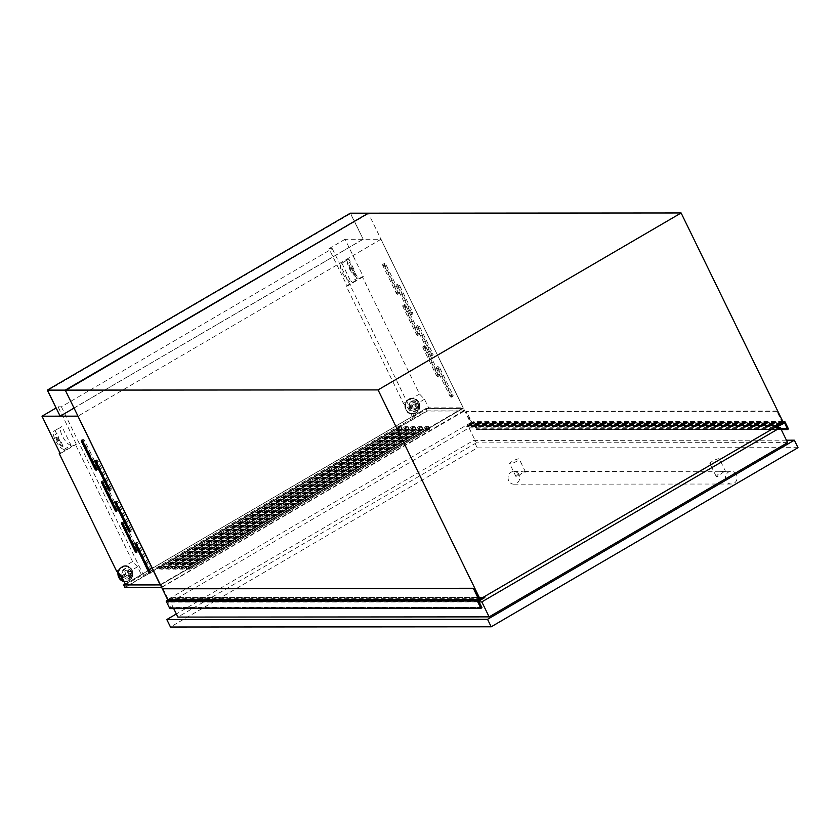 <?xml version="1.0" encoding="UTF-8"?>
<svg xmlns="http://www.w3.org/2000/svg" width="840" height="840" viewBox="0 0 840 840"><rect width="100%" height="100%" fill="white"/><g stroke="black" fill="none" stroke-linecap="round" stroke-linejoin="round"><path stroke-width="0.63" stroke-dasharray="4.2 3.15" d="M65.436 390.495L368.487 213.57L350.679 213.581L363.206 239.264L350.322 213.213M783.342 422.572L470.536 422.793L368.487 213.57M47.628 390.506L350.679 213.581M74.025 408.082L363.206 239.264M59.987 416.178L363.027 239.264M467.544 425.576L471.481 422.982L465.917 411.558L466.431 411.264L471.818 422.3L473.707 421.68L477.32 429.093L476.48 429.786L473.235 422.982L466.935 426.594L467.544 425.576L778.575 425.366M782.565 423.024L777 411.348L777.514 411.054L783.216 422.31M782.796 421.47L473.707 421.68M788.403 428.873L477.32 429.093M776.811 426.384L466.935 426.594M777.021 426.269L466.757 426.479M777.714 425.87L466.998 426.08M778.102 425.639L467.387 425.849M780.255 424.379L469.55 424.589M780.665 424.452L469.581 424.662M780.538 424.211L469.991 424.421M780.958 423.969L469.686 423.791M780.77 423.581L470.022 423.591M781.116 423.381L470.117 423.78M781.473 423.665L470.61 423.875M782.155 423.266L471.293 423.476M782.575 422.762L471.481 422.982M777 411.348L465.917 411.558M777.514 411.054L466.431 411.264M484.806 597.566L173.722 597.775L167.601 601.346L170.877 607.898L169.827 608.601M481.446 598.825L170.741 599.036L173.722 597.775M479.525 599.687L168.735 600.054L170.058 598.71L170.741 599.036M162.866 588.483L168.43 599.897M479.63 599.792L168.924 600.001M480.48 599.393L169.607 599.602M480.89 599.151L169.806 599.099M480.89 598.889L169.712 598.909M480.795 598.7L170.058 598.71M481.446 599.141L170.363 599.351M481.331 598.899L170.772 599.109M483.977 597.566L172.893 597.775M483.998 597.335L173.282 597.545M484.806 597.335L173.722 597.545M412.734 313.877A1.701 0.609 59.7 0 1 411.317 312.385L398.171 285.432A1.701 0.609 59.7 0 1 398.003 283.973A1.701 0.609 59.7 0 1 399.546 285.432L412.692 312.385A1.701 0.609 59.7 0 1 412.86 313.845A1.701 0.609 59.7 0 1 412.734 313.877M411.022 314.885A1.701 0.609 59.7 0 1 409.605 313.383L396.459 286.44A1.701 0.609 59.7 0 1 396.291 284.97A1.701 0.609 59.7 0 1 397.834 286.43L410.981 313.383A1.701 0.609 59.7 0 1 411.149 314.853A1.701 0.609 59.7 0 1 411.022 314.885M432.81 355.047A1.701 0.609 59.7 0 1 431.393 353.556L418.247 326.603A1.701 0.609 59.7 0 1 418.079 325.143A1.701 0.609 59.7 0 1 419.622 326.603L432.768 353.556A1.701 0.609 59.7 0 1 432.936 355.016A1.701 0.609 59.7 0 1 432.81 355.047M431.099 356.044A1.701 0.609 59.7 0 1 429.681 354.554L416.535 327.6A1.701 0.609 59.7 0 1 416.367 326.141A1.701 0.609 59.7 0 1 417.911 327.6L431.056 354.554A1.701 0.609 59.7 0 1 431.225 356.013A1.701 0.609 59.7 0 1 431.099 356.044M452.886 396.218A1.701 0.609 59.7 0 1 451.469 394.727L438.333 367.773A1.701 0.609 59.7 0 1 438.165 366.314A1.701 0.609 59.7 0 1 439.709 367.773L452.844 394.727A1.701 0.609 59.7 0 1 453.012 396.186A1.701 0.609 59.7 0 1 452.886 396.218M451.185 397.215A1.701 0.609 59.7 0 1 449.757 395.724L436.622 368.77A1.701 0.609 59.7 0 1 436.454 367.311A1.701 0.609 59.7 0 1 437.997 368.77L451.143 395.724A1.701 0.609 59.7 0 1 451.3 397.183A1.701 0.609 59.7 0 1 451.185 397.215M399.252 293.296A1.701 0.609 59.7 0 1 397.824 291.806L384.689 264.852A1.701 0.609 59.7 0 1 384.52 263.392A1.701 0.609 59.7 0 1 386.064 264.852L399.21 291.806A1.701 0.609 59.7 0 1 399.368 293.265A1.701 0.609 59.7 0 1 399.252 293.296M397.541 294.294A1.701 0.609 59.7 0 1 396.123 292.803L382.977 265.85A1.701 0.609 59.7 0 1 382.809 264.39A1.701 0.609 59.7 0 1 384.353 265.85L397.499 292.803A1.701 0.609 59.7 0 1 397.667 294.262A1.701 0.609 59.7 0 1 397.541 294.294M419.328 334.467A1.701 0.609 59.7 0 1 417.911 332.976L404.765 306.022A1.701 0.609 59.7 0 1 404.596 304.563A1.701 0.609 59.7 0 1 406.14 306.022L419.286 332.976A1.701 0.609 59.7 0 1 419.454 334.435A1.701 0.609 59.7 0 1 419.328 334.467M417.617 335.465A1.701 0.609 59.7 0 1 416.199 333.974L403.053 307.02A1.701 0.609 59.7 0 1 402.885 305.56A1.701 0.609 59.7 0 1 404.429 307.02L417.575 333.974A1.701 0.609 59.7 0 1 417.743 335.433A1.701 0.609 59.7 0 1 417.617 335.465M439.404 375.637A1.701 0.609 59.7 0 1 437.987 374.147L424.841 347.193A1.701 0.609 59.7 0 1 424.683 345.723A1.701 0.609 59.7 0 1 426.227 347.193L439.362 374.136A1.701 0.609 59.7 0 1 439.53 375.606A1.701 0.609 59.7 0 1 439.404 375.637M437.693 376.635A1.701 0.609 59.7 0 1 436.275 375.144L423.14 348.191A1.701 0.609 59.7 0 1 422.971 346.731A1.701 0.609 59.7 0 1 424.515 348.191L437.651 375.144A1.701 0.609 59.7 0 1 437.819 376.604A1.701 0.609 59.7 0 1 437.693 376.635M96.831 461.36A1.701 0.609 59.7 0 1 96.663 459.89A1.701 0.609 59.7 0 1 96.789 459.858A1.701 0.609 59.7 0 1 98.207 461.36L111.353 488.303A1.701 0.609 59.7 0 1 111.52 489.773A1.701 0.609 59.7 0 1 109.967 488.303L96.831 461.36L96.148 461.759M116.907 502.53A1.701 0.609 59.7 0 1 116.739 501.06A1.701 0.609 59.7 0 1 116.865 501.029A1.701 0.609 59.7 0 1 118.283 502.53L131.429 529.473A1.701 0.609 59.7 0 1 131.596 530.943A1.701 0.609 59.7 0 1 130.053 529.473L116.907 502.53L116.225 502.929M136.983 543.7A1.701 0.609 59.7 0 1 136.826 542.231A1.701 0.609 59.7 0 1 136.952 542.199A1.701 0.609 59.7 0 1 138.369 543.7L151.505 570.644A1.701 0.609 59.7 0 1 151.672 572.114A1.701 0.609 59.7 0 1 150.129 570.644L136.983 543.7L136.3 544.1M83.349 440.78A1.701 0.609 59.7 0 1 83.181 439.31A1.701 0.609 59.7 0 1 83.307 439.278A1.701 0.609 59.7 0 1 84.725 440.78L97.87 467.723A1.701 0.609 59.7 0 1 98.028 469.193A1.701 0.609 59.7 0 1 96.485 467.723L83.349 440.78L82.667 441.179M103.425 481.95A1.701 0.609 59.7 0 1 103.257 480.48A1.701 0.609 59.7 0 1 103.383 480.449A1.701 0.609 59.7 0 1 104.801 481.95L117.947 508.893A1.701 0.609 59.7 0 1 118.115 510.363A1.701 0.609 59.7 0 1 116.571 508.893L103.425 481.95L102.742 482.349M123.501 523.12A1.701 0.609 59.7 0 1 123.333 521.651A1.701 0.609 59.7 0 1 123.459 521.619A1.701 0.609 59.7 0 1 124.887 523.12L138.023 550.063A1.701 0.609 59.7 0 1 138.191 551.534A1.701 0.609 59.7 0 1 136.647 550.063L123.501 523.12L122.819 523.519M412.839 403.032A3.528 3.224 -90 0 1 417.491 405.279A3.528 3.224 -90 0 1 414.362 409.668A3.528 3.224 -90 0 1 412.839 403.032M412.293 403.032A3.528 3.224 -90 0 1 416.934 405.279A3.528 3.224 -90 0 1 413.805 409.668A3.528 3.224 -90 0 1 412.293 403.032M416.619 404.292A2.09 1.911 -90 0 1 419.37 405.626A2.09 1.911 -90 0 1 417.522 408.219A2.09 1.911 -90 0 1 416.619 404.292M413.459 404.292A2.09 1.911 -90 0 1 416.209 405.636A2.09 1.911 -90 0 1 414.362 408.23A2.09 1.911 -90 0 1 413.459 404.292M128.909 576.786A3.528 3.224 90 0 0 127.386 570.15A3.528 3.224 90 0 0 124.257 574.529A3.528 3.224 90 0 0 128.909 576.786M128.352 576.786A3.528 3.224 90 0 0 126.83 570.15A3.528 3.224 90 0 0 123.711 574.529A3.528 3.224 90 0 0 128.352 576.786M129.644 571.83A2.09 1.911 -90 0 1 132.395 573.163A2.09 1.911 -90 0 1 130.547 575.757A2.09 1.911 -90 0 1 129.644 571.83M128.289 575.516A2.09 1.911 90 0 0 127.386 571.589A2.09 1.911 90 0 0 125.538 574.182A2.09 1.911 90 0 0 128.289 575.516M463.197 407.82L380.982 239.253L345.051 239.274L363.3 276.696L362.303 276.696L419.538 394.034L424.505 399.273L428.683 407.841L463.197 407.82L160.178 584.724M426.332 428.159L426.174 429.786L187.425 569.174L190.008 569.163L429.44 429.387L426.174 429.786L426.332 428.159L424.914 428.211L190.271 565.204L188.276 567.137L188.108 568.775L190.271 565.204M425.576 426.772L428.159 426.772L188.727 566.549L186.144 566.549L425.576 426.772L426.856 429.387M186.144 566.549L187.425 569.174M425.964 429.356L187.898 568.333M419.444 428.159L419.286 429.796L180.537 569.174L183.12 569.174L422.552 429.387L419.286 429.796L419.444 428.159L418.026 428.221L183.383 565.204L181.388 567.137L181.22 568.775L183.383 565.204M418.688 426.772L421.27 426.772L181.85 566.549L179.267 566.549L418.688 426.772L419.969 429.397M179.267 566.549L180.537 569.174M419.076 429.366L181.01 568.344M412.556 428.159L412.398 429.796L173.649 569.174L176.232 569.174L415.663 429.397L412.398 429.796L412.556 428.159L411.138 428.221L176.495 565.204L174.5 567.147L174.342 568.775L176.495 565.204M411.81 426.783L414.393 426.772L174.962 566.559L172.379 566.559L411.81 426.783L413.081 429.397M172.379 566.559L173.649 569.174M412.188 429.366L174.132 568.344M405.678 428.169L405.51 429.807L166.772 569.184L169.355 569.184L408.776 429.397L405.51 429.807L405.678 428.169L404.25 428.232L169.607 565.215L167.612 567.147L167.454 568.785L169.607 565.215M404.922 426.783L407.505 426.783L168.073 566.559L165.491 566.559L404.922 426.783L406.203 429.408M165.491 566.559L166.772 569.184M405.3 429.366L167.244 568.355M398.79 428.169L398.632 429.807L159.884 569.184L162.466 569.184L401.898 429.408L398.632 429.807L398.79 428.169L397.362 428.232L162.729 565.215L160.724 567.158L160.566 568.785L162.729 565.215M398.034 426.783L400.617 426.783L161.185 566.57L158.603 566.57L398.034 426.783L399.315 429.408M158.603 566.57L159.884 569.184M398.412 429.377L160.356 568.355M352.096 265.671L354.816 271.236A3.181 1.145 -120.3 0 1 352.38 268.579A3.181 1.145 -120.3 0 1 352.012 265.703A3.181 1.145 -120.3 0 1 352.096 265.671L351.414 266.07A3.181 1.145 -120.3 0 0 351.33 266.102A3.181 1.145 -120.3 0 0 351.697 268.979A3.181 1.145 -120.3 0 0 354.133 271.645L358.019 277.809A10.605 3.801 59.7 0 1 349.713 269.252A10.605 3.801 59.7 0 1 348.264 259.298A10.605 3.801 59.7 0 1 348.905 259.109L350.364 262.101A7.214 2.583 59.7 0 0 349.976 262.227A7.214 2.583 59.7 0 0 350.931 268.947A7.214 2.583 59.7 0 0 356.559 274.806M58.118 437.294A3.181 1.145 -120.3 0 0 58.023 437.336A3.181 1.145 -120.3 0 0 58.401 440.202A3.181 1.145 -120.3 0 0 60.837 442.869L58.118 437.294L58.8 436.894A3.181 1.145 -120.3 0 0 58.706 436.937A3.181 1.145 -120.3 0 0 59.084 439.803A3.181 1.145 -120.3 0 0 61.52 442.47L60.837 442.869M161.973 586.961L463.649 410.844L426.983 410.865L125.307 586.992L161.973 586.961L160.881 584.714L125.622 584.745L141.708 575.379L137.529 566.811L132.562 561.572L116.487 570.958M132.562 561.572L75.327 444.234L60.029 453.169M137.529 566.811L121.454 576.198M75.327 444.234L76.335 444.234L60.26 453.621M61.52 442.47L64.04 449.431L71.043 445.337L61.929 426.636L54.915 430.731L58.8 436.894M76.335 444.234L58.076 406.812L55.996 408.019M479.43 599.498L167.685 599.707M470.536 422.793L167.486 599.707M362.303 276.696L346.227 286.083L403.463 403.421L408.419 408.66L412.608 417.228L414.498 417.228L143.598 575.379L141.708 575.379M419.538 394.034L403.463 403.421M428.683 407.841L412.608 417.228M380.982 239.253L463.166 407.862L380.94 239.285L78.036 416.126L160.251 584.703L77.952 416.157M424.505 399.273L408.419 408.66M161.542 587.538L464.352 411.012L463.071 408.397L426.058 408.419L125.265 584.021M161.984 587.538L160.703 584.913L463.071 408.397M345.051 239.274L328.976 248.661L347.225 286.083L346.227 286.083M58.076 406.812L61.383 406.802L332.283 248.651L328.976 248.661M363.3 276.696L347.225 286.083M341.891 263.193L351.005 281.894A10.605 3.801 59.7 0 1 342.699 273.346A10.605 3.801 59.7 0 1 341.26 263.392A10.605 3.801 59.7 0 1 341.891 263.193L348.905 259.109M358.019 277.809L351.005 281.894M354.133 271.645L354.816 271.236M355.877 275.205A7.214 2.583 59.7 0 1 350.249 269.346A7.214 2.583 59.7 0 1 349.293 262.626A7.214 2.583 59.7 0 1 349.681 262.5L351.414 266.07M349.681 262.5L350.364 262.101M61.383 406.802L143.598 575.379M332.283 248.651L414.498 417.228M71.043 445.337A10.605 3.801 59.7 0 1 62.738 436.79A10.605 3.801 59.7 0 1 61.299 426.836A10.605 3.801 59.7 0 1 61.929 426.636M64.04 449.431A10.605 3.801 59.7 0 1 55.724 440.885A10.605 3.801 59.7 0 1 54.285 430.92A10.605 3.801 59.7 0 1 54.915 430.731M62.57 446.439A7.214 2.583 59.7 0 1 56.952 440.57A7.214 2.583 59.7 0 1 55.996 433.86A7.214 2.583 59.7 0 1 56.374 433.734M63.263 446.04A7.214 2.583 59.7 0 1 57.635 440.171A7.214 2.583 59.7 0 1 56.679 433.461A7.214 2.583 59.7 0 1 57.057 433.335M188.559 566.748L185.63 566.748L425.744 426.573L428.673 426.562L188.559 566.748L189.661 568.995L429.776 428.81L426.846 428.82L186.732 568.995L189.661 568.995M181.671 566.748L178.752 566.759L418.866 426.573L421.785 426.573L181.671 566.748L182.774 568.995L422.888 428.82L419.958 428.82L179.844 568.995L182.774 568.995M174.793 566.759L171.864 566.759L411.978 426.584L414.907 426.573L174.793 566.759L175.886 569.005L416 428.82L413.07 428.82L172.956 569.005L175.886 569.005M167.905 566.759L164.976 566.759L405.09 426.584L408.019 426.584L167.905 566.759L168.998 569.005L409.112 428.831L406.182 428.831L166.068 569.005L168.998 569.005M161.018 566.769L158.088 566.769L398.202 426.584L401.131 426.584L161.018 566.769L162.109 569.016L402.224 428.831L399.294 428.831L159.18 569.016L162.109 569.016M464.352 411.012L427.34 411.044L426.058 408.419M427.34 411.044L124.971 587.559M160.881 584.714L462.556 408.597L425.891 408.618L125.307 584.105M161.185 566.57L162.466 569.184M400.617 426.783L401.898 429.408M168.073 566.559L169.355 569.184M407.505 426.783L408.776 429.397M174.962 566.559L176.232 569.174M414.393 426.772L415.663 429.397M181.85 566.549L183.12 569.174M421.27 426.772L422.552 429.387M188.727 566.549L190.008 569.163M428.159 426.772L429.44 429.387M125.307 586.992L124.205 584.745M463.649 410.844L462.556 408.597M426.983 410.865L425.891 408.618M158.088 566.769L159.18 569.016M398.202 426.584L399.294 428.831M401.131 426.584L402.224 428.831M164.976 566.759L166.068 569.005M405.09 426.584L406.182 428.831M408.019 426.584L409.112 428.831M171.864 566.759L172.956 569.005M411.978 426.584L413.07 428.82M414.907 426.573L416 428.82M178.752 566.759L179.844 568.995M418.866 426.573L419.958 428.82M421.785 426.573L422.888 428.82M185.63 566.748L186.732 568.995M425.744 426.573L426.846 428.82M428.673 426.562L429.776 428.81M397.362 428.232L399.031 428.495M397.614 428.558L162.971 565.541M404.25 428.232L405.919 428.495M404.502 428.558L169.859 565.541M411.138 428.221L412.808 428.484M411.38 428.547L176.747 565.53M418.026 428.221L419.695 428.484M418.268 428.547L183.624 565.53M424.914 428.211L426.573 428.474M425.156 428.536L190.512 565.52M173.733 608.601L170.572 602.123L478.622 601.913M774.627 427.665L469.035 427.875L170.572 602.123M787.595 442.628L476.332 442.848L469.035 427.875M476.332 442.848L177.87 617.085M716.898 477.057L716.195 476.448L720.909 471.303L725.728 471.796L724.458 471.303L716.898 477.057M718.935 458.703A5.303 1.008 -26 0 0 713.339 460.74A5.303 1.008 -26 0 0 709.895 463.522A5.303 1.008 -26 0 0 710.377 463.691A5.303 1.008 -26 0 0 715.974 461.664A5.303 1.008 -26 0 0 719.428 458.871A5.303 1.008 -26 0 0 718.935 458.703M525.231 472.206L520.695 471.44L515.981 476.584L516.684 477.194L524.244 471.44L525.231 472.206M518.721 458.84A5.303 1.008 -26 0 0 513.125 460.877A5.303 1.008 -26 0 0 509.67 463.659A5.303 1.008 -26 0 0 510.163 463.827A5.303 1.008 -26 0 0 515.76 461.8A5.303 1.008 -26 0 0 519.204 459.007A5.303 1.008 -26 0 0 518.721 458.84M518.994 474.81A6.363 5.817 90 0 0 513.86 471.45A6.363 5.817 90 0 0 508.736 480.806A6.363 5.817 90 0 0 513.87 484.176A6.363 5.817 90 0 0 518.994 474.81M736.428 474.663A6.363 5.817 90 0 0 731.294 471.293A6.363 5.817 90 0 0 726.17 480.659A6.363 5.817 90 0 0 731.304 484.019A6.363 5.817 90 0 0 736.428 474.663M798 447.678L477.278 447.899L170.457 627.018M786.408 440.202L473.624 440.412L176.347 613.966M477.278 447.899L473.624 440.412M783.836 422.993L473.571 423.203M782.901 422.09L471.818 422.3M783.185 422.268L472.343 422.478M787.763 429.251L476.669 429.471M787.731 429.366L476.637 429.587L787.752 429.419M476.48 429.786L781.221 429.576L476.627 429.755M781.158 429.44L476.196 429.649M781.011 429.135L476.217 429.345M780.759 428.61L476.312 428.81M784.13 422.825L473.046 423.034M777.252 426.132L466.778 426.342L777.273 426.122M778.764 425.366L467.681 425.576M778.796 425.407L467.786 425.618L778.837 425.418M478.695 601.135L167.612 601.346M483.409 597.681L172.526 597.891M483.21 597.797L172.494 598.006M483.62 597.555L172.599 597.765L483.62 597.555M484.082 597.282L173.649 597.481M478.527 601.702L167.444 601.923M481.268 607.32L170.184 607.53M170.688 607.73L481.478 607.52L170.636 607.74M481.961 607.688L170.877 607.898M481.362 608.129L170.72 608.339M481.415 608.097L170.604 608.307M481.499 608.045L170.583 608.265M170.51 608.212L481.593 608.002L170.478 608.223M409.605 313.383L411.317 312.385M429.681 354.554L431.393 353.556M449.757 395.724L451.469 394.727M396.123 292.803L397.824 291.806M416.199 333.974L417.911 332.976M436.275 375.144L437.987 374.147M411.673 401.772A4.956 4.526 -90 0 1 417.806 403.809A4.956 4.526 -90 0 1 415.937 410.508A4.956 4.526 -90 0 1 409.815 408.471A4.956 4.526 -90 0 1 411.673 401.772M411.401 401.363A5.408 4.946 -90 0 1 418.089 403.589A5.408 4.946 -90 0 1 416.052 410.918A5.408 4.946 -90 0 1 409.364 408.681A5.408 4.946 -90 0 1 411.401 401.363M409.364 399.252A7.812 7.14 -90 0 1 419.024 402.465A7.812 7.14 -90 0 1 416.084 413.028A7.812 7.14 -90 0 1 406.423 409.815A7.812 7.14 -90 0 1 409.364 399.252M409.112 399.094A7.991 7.298 -90 0 1 412.534 398.149A7.991 7.298 -90 0 1 419.622 404.197A7.991 7.298 -90 0 1 415.979 413.185A7.991 7.298 -90 0 1 412.545 414.131A7.991 7.298 -90 0 1 405.457 408.082A7.991 7.298 -90 0 1 409.112 399.094M408.786 399.094A7.991 7.298 -90 0 1 412.209 398.149A7.991 7.298 -90 0 1 419.296 404.197A7.991 7.298 -90 0 1 415.653 413.185A7.991 7.298 -90 0 1 412.219 414.131A7.991 7.298 -90 0 1 405.132 408.082A7.991 7.298 -90 0 1 408.786 399.094M408.796 399.651A7.35 6.72 -90 0 1 417.89 402.675A7.35 6.72 -90 0 1 415.128 412.629A7.35 6.72 -90 0 1 406.035 409.605A7.35 6.72 -90 0 1 408.796 399.651M128.961 578.046A4.956 4.526 90 0 0 130.83 571.347A4.956 4.526 90 0 0 124.698 569.3A4.956 4.526 90 0 0 122.84 576.009A4.956 4.526 90 0 0 128.961 578.046M129.087 578.445A5.408 4.946 90 0 0 131.114 571.126A5.408 4.946 90 0 0 124.425 568.9A5.408 4.946 90 0 0 122.388 576.219A5.408 4.946 90 0 0 129.087 578.445M123.9 581.217A7.812 7.14 90 0 0 129.108 580.566A7.812 7.14 90 0 0 132.048 570.003A7.812 7.14 90 0 0 122.388 566.79A7.812 7.14 90 0 0 118.629 573.216M124.026 581.48A7.991 7.298 90 0 0 125.58 581.669A7.991 7.298 90 0 0 129.003 580.724A7.991 7.298 90 0 0 132.647 571.736A7.991 7.298 90 0 0 125.57 565.688A7.991 7.298 90 0 0 122.136 566.633A7.991 7.298 90 0 0 118.304 572.88M117.968 572.523L121.758 566.643L125.57 565.688C133.76 568.785 134.925 573.794 129.055 580.713L124.068 581.563A7.991 7.298 90 0 0 125.255 581.669A7.991 7.298 90 0 0 128.678 580.724A7.991 7.298 90 0 0 132.321 571.736A7.991 7.298 90 0 0 125.234 565.688A7.991 7.298 90 0 0 121.811 566.633A7.991 7.298 90 0 0 118.01 572.565M128.153 580.167A7.35 6.72 90 0 0 130.914 570.213A7.35 6.72 90 0 0 121.821 567.189A7.35 6.72 90 0 0 119.059 577.133A7.35 6.72 90 0 0 128.153 580.167M136.647 550.063L136.007 550.442M138.023 550.063L136.311 551.061M124.887 523.12L123.176 524.118M116.571 508.893L115.93 509.271M117.947 508.893L116.235 509.891M104.801 481.95L103.089 482.947M96.485 467.723L95.855 468.101M97.87 467.723L96.159 468.72M84.725 440.78L83.013 441.777M150.129 570.644L149.489 571.022M151.505 570.644L149.803 571.641M138.369 543.7L136.657 544.698M130.053 529.473L129.412 529.851M131.429 529.473L129.717 530.471M118.283 502.53L116.571 503.528M109.967 488.303L109.337 488.681M111.353 488.303L109.641 489.3M98.207 461.36L96.495 462.357M437.651 375.144L439.362 374.136M423.14 348.191L424.841 347.193M424.515 348.191L426.227 347.193M417.575 333.974L419.286 332.976M403.053 307.02L404.765 306.022M404.429 307.02L406.14 306.022M397.499 292.803L399.21 291.806M382.977 265.85L384.689 264.852M384.353 265.85L386.064 264.852M451.143 395.724L452.844 394.727M436.622 368.77L438.333 367.773M437.997 368.77L439.709 367.773M431.056 354.554L432.768 353.556M416.535 327.6L418.247 326.603M417.911 327.6L419.622 326.603M410.981 313.383L412.692 312.385M396.459 286.44L398.171 285.432M397.834 286.43L399.546 285.432M784.319 422.772L473.235 422.982M783.248 422.32L472.154 422.531M778.638 425.324L467.618 425.534M781.505 423.717L470.421 423.938M479.819 599.844L168.735 600.054M481.614 607.541L170.52 607.761M481.341 608.139L170.678 608.36M96.663 459.89L94.952 460.897M116.739 501.06L115.028 502.058M136.826 542.231L135.114 543.228M83.181 439.31L81.47 440.307M103.257 480.48L101.546 481.478M123.333 521.651L121.632 522.648M414.362 402.612L413.805 402.612M416.031 413.175C421.901 406.256 420.735 401.247 412.534 398.149L408.733 399.105C402.864 406.024 404.019 411.033 412.219 414.131L416.031 413.175M417.522 404.05L414.362 404.05M127.386 570.15L126.83 570.15M130.547 571.589L127.386 571.589M130.547 575.757L127.386 575.757M127.386 577.206L126.84 577.206M54.285 430.92L61.299 426.836M58.706 436.937L58.023 437.336M56.679 433.461L55.996 433.86M417.522 408.219L414.362 408.23M414.362 409.668L413.805 409.668M348.264 259.298L341.26 263.392M351.33 266.102L352.012 265.703M349.293 262.626L349.976 262.227M138.191 551.534L136.479 552.531M118.115 510.363L116.403 511.361M98.028 469.193L96.327 470.19M151.672 572.114L149.961 573.111M131.596 530.943L129.885 531.941M111.52 489.773L109.809 490.77M437.819 376.604L439.53 375.606M422.971 346.731L424.683 345.723M417.743 335.433L419.454 334.435M402.885 305.56L404.596 304.563M397.667 294.262L399.368 293.265M382.809 264.39L384.52 263.392M451.3 397.183L453.012 396.186M436.454 367.311L438.165 366.314M431.225 356.013L432.936 355.016M416.367 326.141L418.079 325.143M411.149 314.853L412.86 313.845M396.291 284.97L398.003 283.973M716.195 476.448L709.895 463.522M515.981 476.584L509.67 463.659M513.86 471.45L520.695 471.44M524.244 471.44L720.909 471.303M724.458 471.303L731.294 471.293M513.87 484.176L731.304 484.019M525.514 471.933L519.204 459.007M725.728 471.796L719.428 458.871"/><path stroke-width="1.26" d="M47.282 390.128L350.322 213.213L368.308 213.203L65.436 390.495L47.628 390.506L60.154 416.178L47.282 390.128L65.258 390.117L368.308 213.203L681.114 212.982L783.342 422.572L479.43 599.498M60.154 416.178L74.025 408.082M783.216 422.31L784.791 421.47L788.403 428.873L787.71 429.534L784.654 422.993L778.019 426.384L780.255 424.379M784.791 421.47L782.796 421.47M778.019 426.384L776.811 426.384M777.84 426.269L777.021 426.269M481.331 598.889L484.806 597.566L478.695 601.135L481.961 607.688L480.911 608.391L169.827 608.601L166.215 601.199L167.738 599.823L162.351 588.788L162.866 588.483L473.949 588.273L479.63 599.792M480.911 608.391L477.298 600.989L478.821 599.613L473.445 588.567L162.351 588.788M481.856 598.899L481.331 598.899M477.298 600.989L166.215 601.199M95.12 462.357A1.701 0.609 59.7 0 1 94.952 460.897A1.701 0.609 59.7 0 1 95.078 460.856A1.701 0.609 59.7 0 1 96.495 462.357L109.641 489.3A1.701 0.609 59.7 0 1 109.809 490.77A1.701 0.609 59.7 0 1 108.266 489.31L95.12 462.357L96.148 461.759M115.195 503.528A1.701 0.609 59.7 0 1 115.028 502.058A1.701 0.609 59.7 0 1 115.154 502.026A1.701 0.609 59.7 0 1 116.571 503.528L129.717 530.471A1.701 0.609 59.7 0 1 129.885 531.941A1.701 0.609 59.7 0 1 128.341 530.471L115.195 503.528L116.225 502.929M135.282 544.698A1.701 0.609 59.7 0 1 135.114 543.228A1.701 0.609 59.7 0 1 135.24 543.197A1.701 0.609 59.7 0 1 136.657 544.698L149.803 571.641A1.701 0.609 59.7 0 1 149.961 573.111A1.701 0.609 59.7 0 1 148.417 571.641L135.282 544.698L136.3 544.1M81.638 441.777A1.701 0.609 59.7 0 1 81.47 440.307A1.701 0.609 59.7 0 1 81.596 440.276A1.701 0.609 59.7 0 1 83.013 441.777L96.159 468.72A1.701 0.609 59.7 0 1 96.327 470.19A1.701 0.609 59.7 0 1 94.773 468.72L81.638 441.777L82.667 441.179M101.714 482.947A1.701 0.609 59.7 0 1 101.546 481.478A1.701 0.609 59.7 0 1 101.672 481.446A1.701 0.609 59.7 0 1 103.089 482.947L116.235 509.891A1.701 0.609 59.7 0 1 116.403 511.361A1.701 0.609 59.7 0 1 114.86 509.891L101.714 482.947L102.742 482.349M121.8 524.118A1.701 0.609 59.7 0 1 121.632 522.648A1.701 0.609 59.7 0 1 121.758 522.617A1.701 0.609 59.7 0 1 123.176 524.118L136.311 551.061A1.701 0.609 59.7 0 1 136.479 552.531A1.701 0.609 59.7 0 1 134.935 551.061L121.8 524.118L122.819 523.519M77.931 416.168L160.146 584.745L125.633 584.766L121.454 576.198L116.487 570.958L59.252 453.621L60.26 453.621L42 416.199L77.952 416.157M60.029 453.169L59.252 453.621M55.996 408.019L42 416.199M167.685 599.707L65.258 390.117L378.063 389.907L681.114 212.982M378.063 389.907L480.291 599.498M161.542 587.538L124.971 587.559L123.69 584.945L160.262 584.913M125.265 584.021L123.69 584.945M125.307 584.105L124.205 584.745L125.622 584.745M478.622 601.913L481.824 601.902L780.297 427.655L774.627 427.665M481.824 601.902L489.132 616.875L177.87 617.085L173.733 608.601M489.132 616.875L787.595 442.628L780.297 427.655M176.347 613.966L166.814 619.532L170.457 627.018L491.19 626.798L798 447.678L794.346 440.192L786.408 440.202M166.814 619.532L487.536 619.311L794.346 440.192M491.19 626.798L487.536 619.311M784.654 422.993L783.836 422.993M787.416 429.534L781.211 429.544L787.563 429.566M787.279 429.44L781.158 429.44M787.3 429.125L781.011 429.135M787.395 428.6L780.759 428.61M478.663 600.191L167.58 600.4M478.821 599.613L167.738 599.823M118.01 572.565A7.991 7.298 90 0 0 124.068 581.563L117.968 572.523M118.304 572.88A7.991 7.298 90 0 0 124.026 581.48M118.629 573.216A7.812 7.14 90 0 0 123.9 581.217M136.007 550.442L134.935 551.061M115.93 509.271L114.86 509.891M95.855 468.101L94.773 468.72M149.489 571.022L148.417 571.641M129.412 529.851L128.341 530.471M109.337 488.681L108.266 489.31M484.733 597.272L484.103 597.272"/></g></svg>
